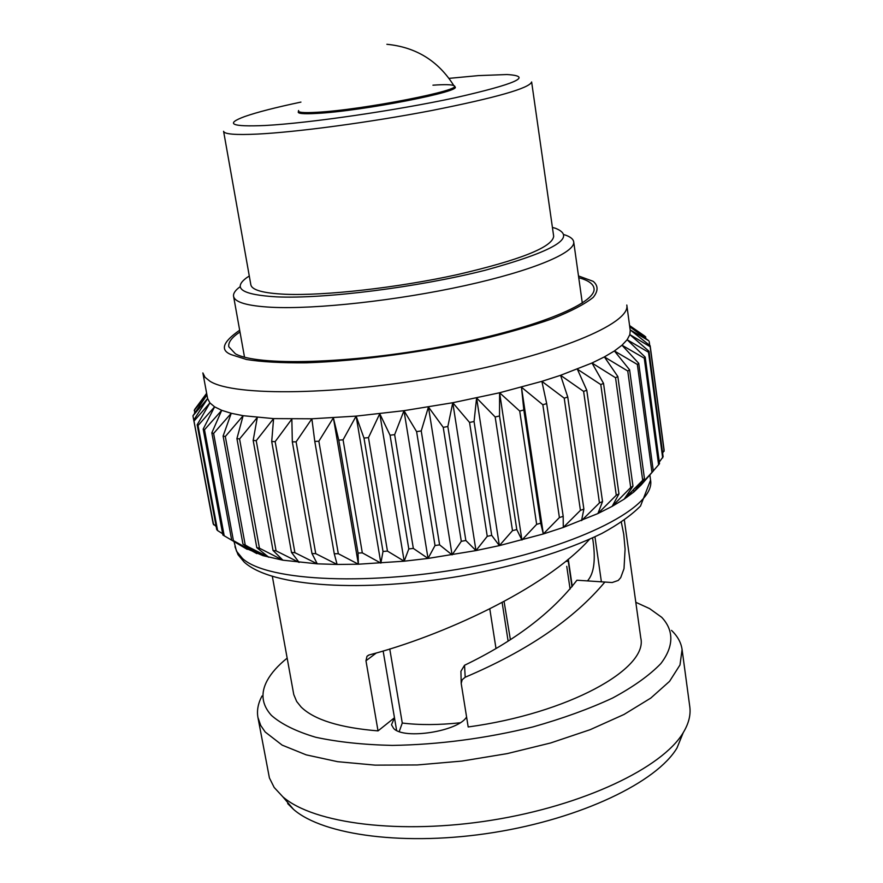 <?xml version="1.0" encoding="UTF-8"?>
<svg xmlns="http://www.w3.org/2000/svg" width="883" height="883" viewBox="0 0 883 883"><rect width="100%" height="100%" fill="white"/><g stroke="black" fill="none" stroke-linecap="round" stroke-linejoin="round"><path stroke-width="1.32" d="M249.293 276.004L246.633 277.748C232.196 288.443 242.174 294.812 276.589 296.865C324.37 299.083 418.244 287.262 485.275 270.231C554.325 251.258 577.725 237.273 555.484 228.278L552.416 227.45M564.347 234.723C570.109 236.567 573.222 238.94 573.696 241.832C575.661 252.582 532.736 270.717 464.955 285.617C397.306 300.529 315.529 309.503 271.456 307.273C247.383 305.948 234.757 302.295 233.576 296.313C233.112 293.41 235.331 290.187 240.231 286.644M389.756 648.95L402.273 723.034C419.458 725.153 438.719 725.064 460.054 722.791M495.981 648.398L489.8 608.917M504.072 601.5L510.374 639.557M570.087 589.104L566.743 566.334M566.334 561.378L568.255 561.191L571.996 586.765M466.577 716.985C458.509 731.323 403.995 739.932 393.697 728.497L391.5 724.788L394.469 717.758L383.134 650.97M272.361 576.489L293.763 694.546L296.655 701.455L301.114 707.018C314.227 719.811 339.867 727.769 378.023 730.892L365.97 660.771L366.986 656.312L369.138 654.943C440.507 636.466 544.535 589.403 589.502 539.347M621.323 522.195L623.762 534.325L625.087 549.06L624.016 568.674L620.716 577.637L618.266 580.429L612.151 582.537L604.877 582.04C573.939 619.082 527.383 650.815 465.198 677.228L462.173 679.755L461.202 683.442L468.189 726.963C567.714 713.508 648.464 668.861 640.771 637.912L624.347 520.109M287.67 803.585L293.509 809.369C323.399 835.55 406.456 846.543 493.873 832.481C581.312 818.53 656.786 782.15 677.007 747.945L683.067 733.067M682.084 649.535L689.789 706.709C690.914 714.921 688.718 723.585 683.21 732.691C662.371 767.835 583.475 805.583 491.908 820.186C400.352 834.91 313.62 823.696 282.847 796.819L274.171 787.459L269.403 777.901L257.935 717.471L260.739 725.484L265.198 732.007L282.163 745.131L306.213 754.866L337.582 761.676L375.143 765.131L417.284 764.954L462.041 761.058L507.239 753.607L550.65 742.967L590.153 729.689L623.983 714.479L650.749 698.111L669.557 681.345L679.998 664.943L682.084 649.535C681.08 642.537 677.559 636.157 671.51 630.396M635.804 602.294L649.579 608.597L661.72 617.316C673.917 630.274 674.104 646.268 660.826 663.608C649.535 675.296 633.464 686.786 612.581 698.045C589.237 708.894 562.67 718.519 532.89 726.93C485.551 738.508 438.685 744.667 392.317 745.407C363.321 744.744 337.781 742.029 315.684 737.25C296.136 731.422 281.379 724.148 271.423 715.407C261.798 704.766 260.397 693.133 267.229 680.495C271.335 672.978 277.979 665.528 287.152 658.144M198.035 425.551L197.174 424.778L216.721 529.601L217.604 530.573L198.035 425.551L214.602 406.842L221.721 410.319L204.503 429.767L203.189 429.072L222.88 534.999L247.229 549.369L233.421 540.639L256.843 553.619L242.957 544.105L268.774 557.25L256.798 547.648L259.447 548.2L282.913 560.197L273.024 550.451L276.081 550.86L299.138 562.416L291.489 552.427L294.911 552.692L317.273 563.84L311.986 553.553L315.739 553.652L337.107 564.447L334.271 553.773L338.31 553.718L358.399 564.215L358.056 553.078L362.317 552.857L380.86 563.122L383.012 551.467L387.449 551.091L404.182 561.191L408.796 548.939L413.332 548.409L428.034 558.431L435.021 545.539L439.602 544.866L452.085 554.877L461.301 541.312L465.849 540.495L475.981 550.584L487.25 536.323L491.71 535.374L499.37 545.617L512.493 530.639L516.787 529.579L521.919 540.043L536.654 524.347L540.716 523.2L543.321 533.961L559.403 517.559L563.188 516.334L563.288 527.449L580.418 510.374L583.873 509.094L581.544 520.617L599.447 502.902L602.537 501.577L597.901 513.553L616.268 495.242L618.961 493.906L612.151 506.356L630.705 487.515L632.968 486.18L624.171 499.138L644.435 478.498L633.851 491.986L653.299 470.97L641.135 484.988L633.851 491.986L624.171 499.138L612.151 506.356L597.901 513.553L563.288 527.449L543.321 533.961L499.37 545.617L475.981 550.584L428.034 558.431L404.182 561.191L358.399 564.215L337.107 564.447L317.273 563.84L282.913 560.197L263.013 555.661L244.227 547.626M629.734 326.71L648.784 340.75L630.164 329.878L650.164 345.783L650.142 346.699L629.844 334.613L648.994 351.257L648.519 352.251L627.14 339.745L645.197 357.14L644.27 358.189L621.996 345.22L638.74 363.354L637.349 364.469L614.402 350.959L629.612 369.856L627.758 371.015L604.38 356.909L617.846 376.555L615.539 377.736L591.996 363.012L603.53 383.377L600.782 384.569L577.35 369.171L586.776 390.22L583.619 391.412L560.573 375.308L567.747 397.008L564.226 398.167L541.875 381.346L546.687 403.619L542.835 404.745L521.456 387.184L523.84 409.977L519.712 411.048L499.601 392.758L499.524 415.981L495.164 416.975L476.599 397.957L474.061 421.522L469.546 422.438L452.769 402.725L447.847 426.533L443.233 427.339L428.443 406.986L421.235 430.926L416.599 431.621L403.995 410.672L394.646 434.646L390.054 435.209L379.767 413.73L368.465 437.626L363.984 438.056L356.125 416.114L343.079 439.833L338.774 440.131L333.377 417.802L318.851 441.235L314.778 441.401L311.865 418.785L296.103 441.842L292.328 441.864L291.843 419.05L275.154 441.655L271.71 441.533L273.587 418.608L256.236 440.683L253.167 440.429L257.295 417.471L239.569 438.961L236.92 438.586L243.134 415.694L225.32 436.533L223.101 436.036L231.258 413.288L213.609 433.443L211.832 432.847L221.721 410.319L231.258 413.288L243.134 415.694L273.587 418.608L311.865 418.785L356.125 416.114L403.995 410.672L452.769 402.725L499.601 392.758L541.875 381.346L560.573 375.308L591.996 363.012L604.38 356.909L614.402 350.959L621.996 345.22L627.14 339.745L629.844 334.613L630.23 330.352L626.798 305.032C631.003 323.697 554.634 355.595 447.151 375.396C339.778 395.341 233.94 396.732 209.878 381.191L205.033 377.284L202.869 372.935L207.615 398.564L209.911 402.902L214.602 406.842L203.189 429.072M239.977 331.953C231.854 337.35 228.123 342.273 228.785 346.732L235.419 353.818C257.339 366.136 348.597 363.873 440.087 346.887C531.687 330.021 597.405 303.564 593.983 288.233C593.221 283.796 588.144 280.286 578.74 277.692M300.926 102.097C275.717 107.428 256.964 112.251 244.679 116.556C224.646 123.973 231.456 126.953 265.088 125.496C308.664 123.212 395.816 110.552 455.33 97.726C516.279 83.863 533.509 76.126 506.997 74.536L478.376 75.607L449.05 78.366M257.339 134.084C296.931 132.141 370.474 122.284 431.721 110.518C496.268 97.671 529.568 88.157 531.632 81.964L553.685 236.313C552.339 247.229 520.131 260.021 457.052 274.69C397.151 287.825 324.712 295.937 285.187 294.26C263.366 293.233 251.92 290.088 250.849 284.812L223.598 131.302C224.227 134.183 235.474 135.11 257.339 134.084M298.631 110.507C297.262 112.472 303.333 113.068 316.842 112.296C362.151 110.022 465.981 89.624 453.851 85.651C451.798 84.514 444.822 84.36 432.946 85.187M298.41 111.6C297.03 113.576 303.123 114.183 316.71 113.421C362.251 111.17 466.621 90.651 454.403 86.622M396.622 730.44L394.469 717.758L378.023 730.892M592.592 537.946C595.937 559.127 594.226 573.442 587.471 580.904M604.877 582.04L576.93 580.219C551.743 612.89 514.27 641.246 464.535 665.274L460.915 671.268L461.191 682.978M465.198 677.228L464.535 665.274M376.379 652.934L365.97 660.771M508.1 641.014L502.14 602.537M402.273 723.034L399.226 731.543M262.019 695.981C258.068 703.343 256.71 710.506 257.935 717.471M206.931 394.944L192.936 415.816L212.218 518.696M213.598 524.8L193.785 420.021L213.156 523.751L216.158 526.544M217.604 530.573L222.648 533.762M641.135 484.988L659.524 463.685L645.197 357.14M659.303 462.041L663.122 456.71L648.994 351.257M662.647 453.2L664.115 450.131L650.164 345.783M629.579 325.573L644.954 336.224L646.025 338.697M629.711 326.544L645.793 336.975M649.204 341.589L649.711 345.419M650.142 346.699L664.126 451.246M648.519 352.251L662.68 457.891M644.27 358.189L658.63 464.933M638.74 363.354L653.299 470.97M637.349 364.469L651.952 472.262M633.508 489.546L633.851 491.986M629.612 369.856L644.435 478.498M627.758 371.015L642.625 479.822M617.846 376.555L632.968 486.18M615.539 377.736L630.705 487.515M603.53 383.377L618.961 493.906M600.782 384.569L616.268 495.242M586.776 390.22L602.537 501.577M583.619 391.412L599.447 502.902M567.747 397.008L583.873 509.094M564.226 398.167L580.418 510.374M546.687 403.619L563.188 516.334M542.835 404.745L559.403 517.559M521.456 387.184L543.321 533.961M523.84 409.977L540.716 523.2M519.712 411.048L536.654 524.347M499.601 392.758L521.919 540.043M499.524 415.981L516.787 529.579M495.164 416.975L512.493 530.639M476.599 397.957L499.37 545.617M474.061 421.522L491.71 535.374M469.546 422.438L487.25 536.323M452.769 402.725L475.981 550.584M447.847 426.533L465.849 540.495M443.233 427.339L461.301 541.312M428.443 406.986L452.085 554.877M421.235 430.926L439.602 544.866M416.599 431.621L435.021 545.539M403.995 410.672L428.034 558.431M394.646 434.646L413.332 548.409M390.054 435.209L408.796 548.939M379.767 413.73L404.182 561.191M368.465 437.626L387.449 551.091M363.984 438.056L383.012 551.467M356.125 416.114L380.86 563.122M343.079 439.833L362.317 552.857M338.774 440.131L358.056 553.078M333.377 417.802L358.399 564.215M318.851 441.235L338.31 553.718M314.778 441.401L334.271 553.773M296.103 441.842L315.739 553.652M292.328 441.864L311.986 553.553M275.154 441.655L294.911 552.692M271.71 441.533L291.489 552.427M197.924 405.054L206.633 393.31M256.236 440.683L276.081 550.86M253.167 440.429L273.024 550.451M194.591 412.56L194.657 409.447L206.644 393.41M194.194 410.418L206.909 394.822M239.569 438.961L259.447 548.2M236.92 438.586L256.798 547.648M192.936 415.816L207.615 398.564L193.785 420.021M225.32 436.533L245.187 544.767M223.101 436.036L242.957 544.105M256.512 551.754L256.843 553.619M194.194 420.882L209.911 402.902L197.174 424.778M213.609 433.443L233.421 540.639M211.832 432.847L231.633 539.855M204.503 429.767L224.216 535.882M239.668 330.22C222.56 342.107 219.812 350.264 231.434 354.712L246.478 359.491C261.335 361.909 281.247 363.023 306.213 362.814C360.076 361.114 429.502 351.169 481.401 339.26C507.063 333.079 530.584 326.291 551.974 318.895C570.959 311.379 584.734 304.182 593.277 297.317C598.343 290.949 598.299 285.617 593.155 281.324L578.497 275.949M234.05 541.687L236.467 551.113L242.538 558.542C267.582 581.555 372.229 586.422 477.085 565.804C582.052 545.407 655.727 506.257 650.561 480.109L649.877 475.032M568.277 559.237L572.261 586.444M677.007 747.945L683.21 732.691M293.509 809.369L282.847 796.819M582.305 303.057L573.696 241.832M453.851 85.651C438.332 60.905 416.003 47.119 386.886 44.293M244.514 357.162L233.576 296.313M594.954 536.842L601.389 581.82M368.52 655.164L366.986 656.312M234.966 546.676L238.035 554.69L244.094 561.996C271.699 587.46 363.52 592.526 461.103 576.014C517.758 565.694 564.678 551.5 601.864 533.453C618.232 524.557 631.124 515.418 640.517 506.036L650.561 480.109M263.013 555.661L244.591 544.59M626.731 497.405L634.634 488.244"/></g></svg>
